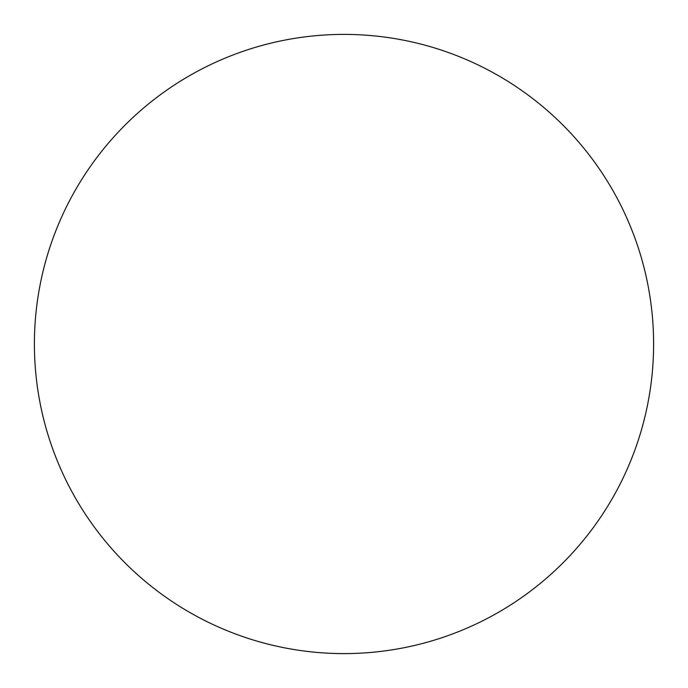 <?xml version="1.0" encoding="UTF-8"?>
<svg xmlns="http://www.w3.org/2000/svg" width="688" height="688" viewBox="0 0 688 688"><rect width="100%" height="100%" fill="white"/><g stroke="black" fill="none" stroke-linecap="round" stroke-linejoin="round"><path stroke-width="1.03" d="M344 34.4A309.6 309.6 0 0 1 653.6 344A309.6 309.6 0 0 1 344 653.6A309.6 309.6 0 0 1 34.4 344A309.6 309.6 0 0 1 344 34.4"/></g></svg>
